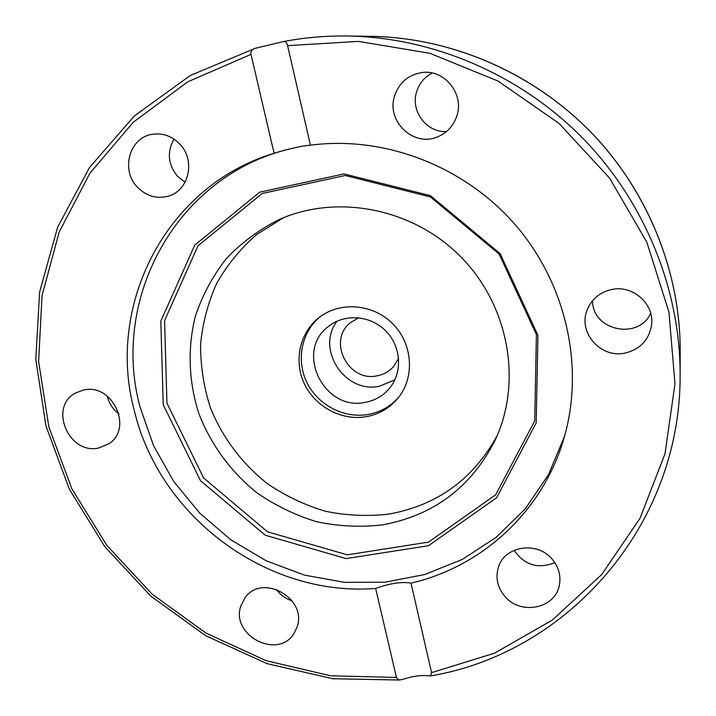<?xml version="1.0" encoding="UTF-8"?>
<svg xmlns="http://www.w3.org/2000/svg" width="716" height="716" viewBox="0 0 716 716"><rect width="100%" height="100%" fill="white"/><g stroke="black" fill="none" stroke-linecap="round" stroke-linejoin="round"><path stroke-width="1.07" d="M382.174 524.918C360.282 527.379 338.471 526.323 316.732 521.758C295.44 515.252 275.57 505.648 257.125 492.948C230.874 471.969 210.719 444.475 198.753 413.248C188.594 381.44 187.377 347.806 195.459 315.872C202.485 295.064 212.75 276 226.256 258.673C241.426 242.724 258.977 229.72 278.891 219.651C337.406 193.445 413.284 208.338 461.095 257.125C509.004 305.822 522.519 381.95 495.248 439.982C471.334 487.229 433.645 515.547 382.174 524.918M283.563 217.673L256.453 234.687C240.37 248.756 227.088 265.036 216.617 283.518C207.944 302.913 202.601 323.238 200.578 344.477C200.507 365.867 203.738 386.828 210.271 407.368C222.273 437.422 242.062 463.78 267.632 483.828C285.577 495.964 304.864 505.111 325.503 511.278C346.553 515.583 367.675 516.531 388.86 514.106C437.315 505.308 473.473 479.049 497.316 435.346M366.413 416.658C379.417 414.206 390.059 407.887 398.356 397.702C414.976 377.028 412.72 343.957 392.977 324.035C373.43 303.924 340.404 301.06 319.417 317.286C299.7 332.269 293.417 360.998 304.434 383.964C315.326 406.983 341.899 421.062 366.413 416.658M399.188 396.637C391.008 406.169 380.706 412.103 368.275 414.439C344.136 418.779 317.967 405.122 306.958 382.586C295.842 360.103 301.481 331.75 320.482 316.49M375.64 588.454C389.844 583.307 401.631 581.535 411.011 583.119L431.578 672.664L430.397 675.931L428.947 675.859C421.276 674.911 412.514 676.101 402.661 679.43L398.928 679.967L396.53 677.864L375.64 588.454C267.31 597.117 159.847 517.256 134.438 411.065C105.529 305.83 165.656 185.927 274.085 153.269L251.003 54.371C250.457 51.436 251.871 49.422 255.263 48.312L283.294 41.591C285.263 41.081 286.695 42.432 287.581 45.636L310.449 145.196C304.703 145.527 295.69 147.308 283.393 150.557L274.085 153.269M564.521 436.33L548.429 474.744L525.32 508.79L496.197 537.322L462.232 559.447L424.713 574.527L384.984 582.197L344.423 582.35L304.372 575.091L266.119 560.762L230.883 539.882L199.755 513.157L173.72 481.456L153.618 445.773L140.121 407.225C110.855 300.935 173.89 179.859 284.682 150.208M310.449 145.196C384.322 135.369 464.55 166.049 515.69 225.254C566.696 284.583 584.748 367.791 563.895 438.514C542.728 511.466 482.029 566.83 411.011 583.119M456.817 116.001C453.452 125.935 447.035 132.89 437.565 136.863C413.553 147.514 385.87 121.004 394.632 95.756C399.215 82.6 408.272 74.876 421.805 72.576C444.368 68.96 464.568 94.047 456.817 116.001M504.995 596.535C497.396 587.496 495.23 577.633 498.497 566.929C504.753 545.968 536.973 540.947 551.938 558.91C558.74 566.884 561.183 575.736 559.285 585.455C555.115 608.663 520.63 615.474 504.995 596.535M624.773 353.14C600.822 358.376 578.143 332.922 586.914 310.628C591.327 299.288 599.632 292.235 611.831 289.461C632.837 284.771 654.469 303.951 651.605 324.769C649.054 340.019 640.104 349.48 624.773 353.14M276.251 589.277C280.287 594.889 285.577 598.746 292.119 600.858M297.068 626.974L294.07 633.329C278.229 660.25 230.328 635.414 240.845 605.906L245.167 597.556C262.307 572.988 307.603 598.531 297.068 626.974M107.221 396.055C108.975 403.421 112.895 409.391 118.972 413.973M98.602 448.037C68.763 454.991 48.437 407.019 75.484 393.003L83.629 389.978C112.439 382.935 133.588 428.392 108.832 443.786L98.602 448.037M174.015 139.101C166.882 151.908 167.983 164.233 177.291 176.073L185.05 182.267M137.114 186.84C120.449 169.701 129.569 137.365 152.275 134.304C162.962 132.782 172.252 136.147 180.128 144.426C195.826 160.76 188.702 190.886 168.206 196.166C156.419 199.164 146.055 196.059 137.114 186.84M432.24 73.032C424.57 77.042 419.388 83.208 416.694 91.541C410.134 110.873 426.584 132.872 446.524 131.52M514.097 550.3C524.551 565.192 538.119 569.31 554.819 562.624M592.544 300.729C592.213 330.398 638.081 340.583 650.71 313.384M163.248 404.773L160.823 321.126L194.689 245.185L259.738 192.156L344.029 173.916L430.379 195.647L500.099 253.589L537.922 335.285L536.212 422.825L496.564 497.808L428.437 545.744L346.096 558.587L265.251 535.219L200.453 480.633L163.248 404.773M166.935 403.135L164.573 320.625L198.028 245.74L262.199 193.472L345.3 175.51L430.414 196.945L499.124 254.046L536.4 334.551L534.736 420.847L495.66 494.81L428.49 542.128L347.287 554.837L267.533 531.809L203.613 477.975L166.935 403.135M358.698 317.761L350.41 322.674C327.069 340.7 348.316 382.586 377.189 375.793C383.695 374.54 389.146 371.47 393.54 366.601L398.615 358.403M337.182 321.108C315.264 348.719 344.978 394.149 379.561 386.192L394.865 379.856M365.482 402.303C375.05 400.486 382.988 395.912 389.28 388.591C402.795 372.723 401.345 346.616 385.861 331.007C370.53 315.237 344.459 313.313 328.349 326.541C294.383 351.475 324.241 411.834 365.482 402.303M287.581 45.636L358.51 41.403L429.94 53.306L498.041 81.06L559.053 123.412L609.567 178.114L646.825 242.178L668.941 312.024L674.982 383.812L665.012 453.756L640.006 518.339L601.7 574.563L552.394 620.038L494.738 653.082L431.578 672.664M430.602 675.886C567.081 653.117 681.113 526.09 680.128 374.45C680.209 289.022 644.713 201.608 582.493 137.911C519.941 74.545 433.189 37.465 347.77 35.997C325.977 35.693 304.569 37.545 283.536 41.555M680.2 350.652C680.245 275.078 650.719 198.064 598.209 139.915C539.721 75.851 455.215 37.778 371.568 36.355C451.125 37.733 531.639 72.119 589.653 130.885C647.353 189.955 680.272 271.078 680.2 350.652L680.128 374.45M396.413 677.452L330.398 675.761L266.012 660.644L205.787 632.989L152.052 594.056L106.845 545.422L71.958 489.001L48.849 426.924L38.628 361.616L42.011 295.681L59.231 231.886L89.983 173.102L133.355 122.176L187.78 81.812L251.003 54.371M283.294 41.591C304.407 37.563 325.896 35.693 347.77 35.997L371.568 36.355M400.056 680.03L332.77 678.732L267.095 663.66L205.662 635.701L150.852 596.151L104.796 546.639L69.327 489.135L45.94 425.85L35.8 359.262L39.622 292.083L57.638 227.169L89.536 167.49L134.331 115.992L190.358 75.457L255.263 48.312"/></g></svg>
